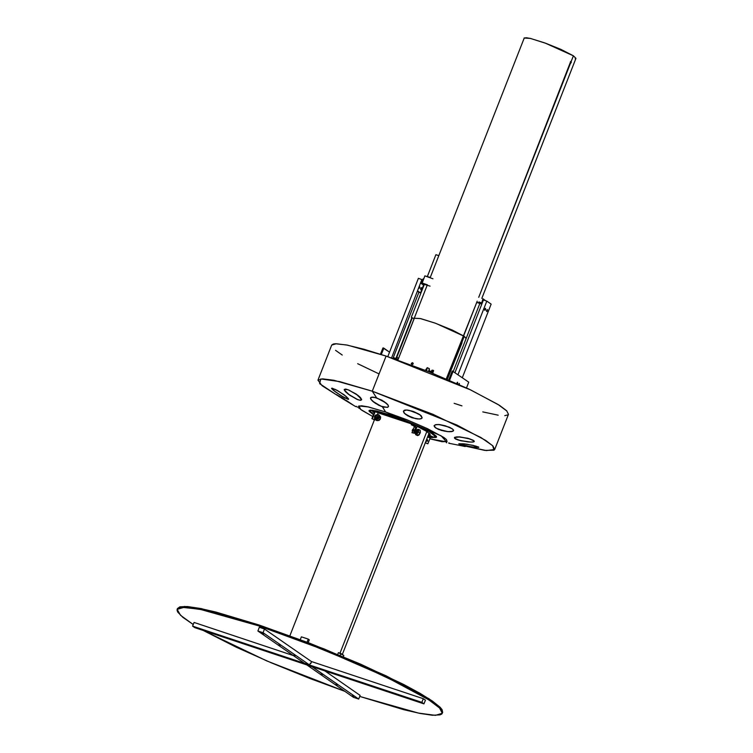 <?xml version="1.0" encoding="UTF-8"?>
<svg xmlns="http://www.w3.org/2000/svg" width="753" height="753" viewBox="0 0 753 753"><rect width="100%" height="100%" fill="white"/><g stroke="black" fill="none" stroke-linecap="round" stroke-linejoin="round"><path stroke-width="1.13" d="M177.539 608.49L179.901 606.843L187.393 606.542L199.592 608.302L216.045 612.067L259.013 624.962L309.756 643.25L360.555 664.146L403.674 684.486L420.221 693.457L432.542 701.156L440.157 707.293L442.096 709.693L442.642 712.366L439.921 707.058L429.05 698.822L386.063 675.789L324.289 648.954L259.013 624.962L258.656 625.875L225.307 615.577L199.234 609.224L182.678 607.351L177.661 608.697L177.059 610.137L177.727 612.067L182.866 617.328L193.257 624.51L180.485 615.267L177.181 609.393L184.071 607.332L200.957 609.563L258.656 625.875L259.013 624.962L201.315 608.64L184.438 606.41L177.426 608.961M442.284 713.289L439.564 707.98L428.692 699.744L385.696 676.712L323.931 649.877L258.656 625.875L309.398 644.163L360.198 665.068L403.316 685.409L419.863 694.379L432.184 702.078L439.799 708.215L442.406 712.545L441.804 713.985L439.931 714.917L432.438 715.218L420.24 713.458L403.787 709.693L359.699 696.431L418.508 713.119L435.394 715.35L442.284 713.289L442.642 712.366M344.893 691.358L266.826 660.899L203.63 630.59L236.301 647.175L271.541 662.913L310.067 678.519L344.893 691.358M295.11 655.872L293.745 655.223L295.11 655.872M280.125 645.472L278.761 644.822L280.125 645.472M263.71 634.073L262.345 633.424L263.71 634.073M322.228 674.697L320.863 674.048L322.228 674.697M337.212 685.098L335.847 684.449L337.212 685.098M353.628 696.497L352.263 695.847L353.628 696.497M360.113 695.386L324.872 670.923L360.113 695.386L358.673 699.066L353.534 697.363L306.97 665.031L312.109 666.744L358.673 699.066L312.128 666.687L306.97 665.031L353.534 697.363L358.673 699.066L360.113 695.386M311.61 661.718L264.491 629L259.352 627.296L257.912 630.976L263.042 632.68L264.491 629L311.61 661.718M310.33 663.167L309.605 665.012L263.042 632.68L309.605 665.012L304.476 663.299L257.912 630.976L304.476 663.299L309.605 665.012L310.33 663.167M263.042 632.68L257.912 630.976L259.352 627.296L264.491 629L263.042 632.68M307.384 664.72L309.276 665.407L307.384 664.72M274.883 653.905L276.775 654.592L274.883 653.905M238.955 641.951L240.856 642.648L238.955 641.951M199.611 628.868L201.512 629.555L199.611 628.868M339.885 675.535L341.777 676.222L339.885 675.535M375.803 687.48L377.705 688.167L375.803 687.48M415.148 700.572L417.049 701.259L415.148 700.572M425.417 700.215L423.271 698.728L311.657 661.595L423.271 698.728L421.831 702.408L192.608 626.148L194.048 622.467L293.152 655.439L194.048 622.467L192.608 626.148L421.831 702.408L423.977 703.895L425.417 700.215L423.271 698.728L421.831 702.408L423.977 703.895L194.754 627.635L423.977 703.895L425.417 700.215M310.311 663.224L310.933 663.431L311.657 661.595L310.933 663.431L310.311 663.224M194.754 627.635L192.608 626.148L194.754 627.635M461.438 343.782L461.25 342.502L462.031 341.796L462.013 343.029L447.301 379.399L461.25 342.502L464.177 336.337L461.438 343.782M426.876 431.507L339.989 653.209L426.876 431.507L417.134 426.414L426.951 431.554L430.114 434.575L428.344 434.989L430.01 434.716L430.001 434.02L426.876 431.507M479.887 303.478L453.287 371.342L466.145 338.53L464.177 336.337L466.173 338.379M414.301 318.208L420.127 318.491L435.102 323.122L452.402 330.125L464.177 336.337L435.686 323.329L420.701 318.632L414.301 318.208L397.876 360.122L427.375 284.841M340.196 655.449L340.949 653.529L343.801 655.515L343.321 656.748L343.801 655.515L338.389 652.672L337.702 654.413L338.389 652.672L340.949 653.529L340.196 655.449M300.296 639.636L301.379 636.878L308.222 639.156L307.036 642.196L308.222 639.156L301.379 636.878L300.296 639.636M309.295 639.899L308.222 639.156L309.295 639.899L308.212 642.648L309.295 639.899M373.46 414.705L369.008 410.63L375.069 410.667L389.772 414.828L376.594 410.997L370.401 410.103L369.13 410.451L369.139 411.307L373.46 414.705M408.154 410.15L413.501 411.543L418.621 413.915L421.416 416.061L422.038 418.122L419.572 419.045L415.684 418.706L406.893 415.27L403.834 412.578L403.476 411.016L405.396 410.037L408.973 410.281L418.621 413.915L421.012 415.647L422.16 417.84L420.701 418.894L417.388 418.969L412.004 417.699L407.637 415.712L404.549 413.444L403.439 411.138L404.869 410.112L408.154 410.15M438.924 424.541L448.91 427.007L452.685 429.116L453.551 430.622L451.584 431.648L447.922 431.667L437.898 429.154L434.585 426.989L434.152 425.614L436.119 424.598L439.761 424.617L449.701 427.356L453.042 429.455L453.522 430.716L451.584 431.648L447.037 431.582L438.698 429.492L435.375 427.713L434.105 426.01L435.112 424.843L438.924 424.541M459.904 436.9L469.213 438.688L472.724 440.025L474.277 441.399L472.978 442.039L468.818 442.02L458.624 440.157L455.01 438.651L454.388 437.662L456.252 436.909L459.904 436.9L470.032 438.952L473.609 440.533L474.258 441.474L472.451 442.096L467.933 441.936L457.843 439.912L455.01 438.651L454.445 437.559L459.904 436.9M463.161 443.781L473.355 445.428L478.757 447.367L472.762 447.028L461.881 444.995L459.01 444.119L459.49 443.668L466.738 444.204L475.727 446.021L478.786 447.329L472.762 447.028L462.624 445.174L458.803 443.828L463.161 443.781M460.987 445.616L464.497 446.397M358.484 407.844L359.087 408.211L358.484 407.844M357.487 407.222L356.282 406.3L357.506 407.222M346.465 401.057L336.214 394.61L341.834 397.622L348.187 402.102M335.452 389.452L344.187 394.892L348.63 399.212L344.808 397.913L335.405 391.871L331.584 388.228L336.949 390.233L344.893 395.429L348.62 399.288L344.808 397.913L335.405 391.871L331.574 388.303L335.452 389.452M348.404 389.894L358.089 395.419L360.753 397.923L361.496 399.937L359.878 400.248L356.602 399.156L348.479 394.271L345.505 391.711L344.215 389.593L345.872 389.16L349.166 390.195L358.089 395.419L361.572 399.711L359.878 400.248L357.355 399.476L348.479 394.271L345.505 391.711L344.215 389.593L345.401 389.094L348.404 389.894M375.013 397.48L381.931 400.257L387.767 404.625L388.52 406.196L387.917 407.222L383.917 407.194L378.778 405.255L372.669 401.245L370.58 398.582L370.805 397.462L372.359 397.076L376.641 397.951L372.283 391.193L376.641 397.951L383.597 401.217L388.077 405.058L388.492 406.516L387.56 407.364L382.289 406.724L385.668 411.976L441.305 435.883L446.425 441.842L429.85 438.858L442.086 441.729L447.075 441.522L446.407 439.583L443.856 437.531L427.422 428.617L407.044 419.826L385.668 411.976L382.289 406.724L375.399 403.316L370.965 399.363L370.504 398.233L371.078 397.292L375.013 397.48M466.051 446.275L484.781 450.379L494.034 450.19L492.688 445.72L480.894 437.512L432.796 414.206L372.283 391.193L456.986 425.078L485.647 440.43L492.895 445.927L494.702 449.456L486.485 450.595L466.051 446.275M331.734 345.09L333.315 343.989L335.396 343.716L346.436 344.959L363.821 349.194L386.054 356.065L372.283 391.193L386.054 356.065L428.551 371.653L469.063 389.15L498.006 404.417L506.816 410.95L508.463 414.348L506.656 410.799L499.408 405.312L470.747 389.95L386.054 356.065L347.585 345.185L336.327 343.697L331.744 345.072L317.973 380.199L322.566 378.825L333.824 380.312L372.283 391.193L339.631 381.602L320.806 378.9L319.686 383.635L336.516 394.836L322.068 385.734L317.973 380.199M508.153 414.799L504.811 415.694M498.213 415.214L482.805 411.938M461.994 405.895L454.163 403.344M378.608 373.714L357.722 363.661M342.201 354.992L335.527 350.361M372.763 416.484L361.741 410.216L359.19 408.154L358.513 406.215L361.656 405.801L368.339 406.94L385.668 411.976L368.048 406.874L358.974 405.961L360.687 409.444L372.763 416.484M432.316 437.389L435.987 437.531L436.448 436.429L434.02 434.255L426.659 430.001L409.312 422.122L389.772 414.828L422.169 427.789L433.126 433.662L436.589 437.116L432.316 437.389M352.498 404.709L353.006 404.954M346.38 401.001L336.45 394.788L341.834 397.622M345.938 400.21L352.931 404.898M342.624 398.111L344.281 399.146M570.67 63.243L570.426 61.953L571.254 61.257L571.282 62.508L570.482 63.214L478.72 297.379L570.285 62.546L571.282 62.508L570.67 63.243M411.26 363.821L412.239 362.692L413.181 363.407L412.211 364.725L411.345 363.426L412.917 362.918L413.124 364L412.399 364.687L411.26 363.821M446.313 378.759L447.16 377.63L447.282 378.919L447.254 377.667L477.233 301.172L446.313 378.759M573.391 55.797L571.254 61.257L573.391 55.797L575.941 58.367L573.391 55.797L544.795 42.93L530.272 38.422L524.088 38.055L526.479 37.716L530.658 38.516L546.019 43.373L560.938 49.406L573.391 55.797M524.107 38.394L430.274 277.452M481.864 298.423L575.941 58.367L575.236 58.743M570.36 62.141L570.605 61.595L570.36 62.141M571.282 62.508L570.445 62.235L571.056 61.219L571.282 62.508M414.526 425.991L412.795 425.257L414.526 425.991M412.908 425.247L414.639 425.982L412.908 425.247M412.013 432.683L414.432 433.295L417.322 425.934L411.646 423.835L411.289 424.758L415.515 426.198L411.289 424.758L414.009 426.019L414.254 426.979L415.854 427.224L413.623 432.928L414.432 433.295L412.013 432.683L413.623 432.928L412.013 432.683L412.663 431.027L412.013 432.683M413.698 429.624L413.105 431.102L413.698 429.624M413.284 429.436L414.254 426.979L413.284 429.436M415.515 426.198L415.901 427.073L413.623 432.928L414.432 433.295L417.322 425.934L413.256 424.08L412.898 425.003L415.496 426.189L415.854 427.224L414.254 426.979L413.886 425.944L415.496 426.189M413.256 424.08L412.898 425.003L411.289 424.758L411.646 423.835L413.256 424.08M417.218 431.215L417.096 431.911L415.468 431.168L414.988 431.893L415.468 431.168L417.096 431.911L417.218 431.243M412.945 430.038L412.258 430.716L412.917 429.266L413.755 430.415L412.804 429.257L412.183 430.65L412.945 430.038M415.383 431.158L415.082 431.657L415.383 431.158M420.202 430.198L420.409 432.523L419.063 434.961L417.642 435.573L420.221 433.069L418.395 432.231L415.816 434.745L415.383 433.003L415.543 434.5L416.569 434.66L418.574 431.695L418.696 429.85L417.539 429.398L416.691 430.132L418.291 429.314L418.395 432.231L420.221 433.069L420.118 430.151L418.301 429.314M415.967 433.869L418.037 432.175L415.741 433.832L415.392 433.173L416.287 433.775L417.454 432.382L417.906 430.518L417.002 429.916L416.277 430.584L417.557 429.85L418.037 432.175L417.736 430.001M414.894 432.137L416.23 432.749L417.096 431.911L416.381 432.759L416.202 431.78M415.571 430.387L415.468 431.168L415.571 430.387M416.371 431.431L417.011 430.923M417.849 430.001L418.31 431.027L417.661 432.937L416.701 433.954L415.741 433.832M417.369 435.338L417.171 434.227M391.447 416.07L392.078 416.334L391.447 416.07M378.119 412.823L411.609 423.948L392.275 416.56L378.119 412.823M435.667 436.749L428.89 431.375L409.877 422.48L372.368 410.507L369.93 410.987L373.544 414.498L369.921 411.317L372.481 410.234L384.454 413.275L399.495 418.386L418.235 426.094L430.104 432.062L435.535 436.091L435.083 437.154L432.41 437.145L435.667 436.749L436.006 435.874M431.855 370.241L431.253 371.784L431.855 370.241L432.777 370.175L431.704 372.923L432.777 370.175L431.855 370.241M431.469 371.869L431.309 372.763L431.488 371.878M433.672 370.551L432.777 370.175L433.672 370.551L432.599 373.281L433.672 370.551M397.113 359.849L397.377 359.172L393.913 357.835L393.603 358.626L394.167 357.816L397.377 359.172L397.113 359.849M393.819 358.701L394.167 357.816L393.819 358.701M426.499 369.299L426.236 370.74L426.556 369.309L425.709 370.532L426.499 369.299M425.332 370.382L427.215 367.699L426.612 370.89L427.262 367.728L425.332 370.382M430.65 371.314L429.304 370.749L430.716 371.38L430.452 372.415L430.669 371.323M429.389 369.488L428.918 371.803L429.351 369.469M429.266 368.575L428.636 371.69L429.219 368.546L427.28 367.746M433.107 373.488L432.909 372.49L433.107 373.488M431.507 371.897L430.725 371.558L431.507 371.888M378.1 418.009L377.705 416.494L378.1 418.009L378.994 418.15L377.357 418.743L378.1 418.009M376.961 417.218L378.166 416.456L378.881 418.367L377.733 418.903L376.876 417.934L377.206 416.814L378.43 416.531L379.06 417.915L377.79 418.913L376.961 417.218M376.387 420.456L374.486 418.696L374.533 416.418L375.54 416.569L378.42 414.734L380.416 418.8L377.526 420.635L375.54 416.569L374.533 416.418L377.037 420.503M374.533 416.418L375.549 415.072L377.432 414.583L374.533 416.418M375.54 416.569L375.483 418.847L376.895 420.447L378.938 420.428L380.152 419.317L380.604 417.077L379.06 414.922L377.018 414.95L375.54 416.569M426.527 440.223L427.299 439.733L427.836 440.816L427.064 441.305L426.527 440.223L426.518 440.825L427.676 441.07L427.469 439.78L426.527 440.223M425.643 442.905L425.181 443.056L425.643 442.905M374.843 419.986L372.359 418.724L375.248 411.364L378.175 412.7L377.432 414.583L378.175 412.7L373.017 411.025L372.66 411.938L374.232 412.663L372.66 411.938L374.147 412.183L374.147 412.945L371.916 418.659L374.843 419.986M374.232 412.663L371.916 418.659L375.248 411.364L373.017 411.025L372.66 411.938L374.232 412.663M429.417 436.768L430.791 437.192L429.417 436.768M425.304 442.755L427.469 443.733L425.304 442.755M425.351 442.632L427.911 443.809L425.351 442.632M427.582 436.928L430.142 438.105L427.911 443.809L430.142 438.105L427.582 436.928M426 440.985L426.443 441.192L426 440.985M429.295 436.298L432.222 437.634L427.911 436.091L430.791 437.418L430.142 438.105L430.791 437.418L432.222 437.634L429.295 436.298L429.652 435.385L428.278 435.168L429.652 435.385L429.295 436.298M430.311 436.9L428.946 436.467L430.311 436.9M432.58 436.721L429.652 435.385L432.58 436.721L432.222 437.634L432.58 436.721M448.694 442.943L449.372 443.075M446.736 442.726L446.256 442.595M449.466 443.319L448.76 443.178M465.279 446.567L449.277 443.282M471.096 446.774L458.775 443.865L463.001 443.771L472.291 445.192L478.513 447.018L476.094 447.433L471.096 446.774L478.663 447.423L473.185 445.381L464.705 443.941L458.897 443.771L461.344 444.863L471.096 446.774M470.879 442.133L459.961 440.524L455.687 439.055L454.388 437.662L459.415 436.872L468.714 438.538L474.192 441.089L473.929 441.776L470.879 442.133L473.628 441.898L474.023 440.872L467.82 438.293L457.833 436.825L454.737 437.314L454.605 438.312L460.864 440.75L470.879 442.133M452.939 431.262L449.532 431.751L444.185 431.111L435.865 428.062L434.095 425.991L435.601 424.701L439.799 424.626L445.371 425.774L451.744 428.438L453.315 429.784L452.939 431.262L453.485 430.085L452.261 428.786L445.371 425.774L438.171 424.504L435.601 424.701L434.123 425.709L435.865 428.062L441.324 430.405L447.884 431.667L452.939 431.262M422.179 417.746L421.285 418.706L419.101 419.063L412.277 417.793L405.754 414.479L403.919 412.7L403.476 411.016L406.46 409.999L413.218 411.439L419.769 414.658L422.179 417.746L420.353 415.091L412.286 411.129L407.157 410.037L404.305 410.281L403.41 411.552L404.681 413.566L412.277 417.793L419.101 419.063L421.285 418.706L422.179 417.746M387.541 404.352L388.52 406.338L387.381 407.411L381.931 406.601L373.639 402.055L371.135 399.608L370.561 397.791L372.584 397.085L376.999 398.073L383.908 401.424L387.541 404.352L386.007 402.911L376.999 398.073L373.187 397.132L370.909 397.386L370.655 398.789L372.434 401.038L381.056 406.272L387.381 407.411L388.52 406.338L387.541 404.352M355.953 393.875L359.943 397.038L361.581 399.476L360.292 400.295L357.976 399.721L348.385 394.196L345.043 391.202L344.243 389.47L347.782 389.668L355.953 393.875L347.782 389.668L345.053 389.085L344.309 390.092L349.9 395.297L357.976 399.721L360.706 400.295L361.506 399.156L355.953 393.875M338.389 391.052L346.041 396.36L348.441 398.742L348.027 399.372L341.1 395.72L333.137 390.082L331.574 388.332L332.186 388.134L338.389 391.052L332.186 388.134L331.64 388.51L333.654 390.525L343.49 397.17L348.601 399.316L345.42 395.852L338.389 391.052M338.596 395.702L352.517 404.606L338.596 395.702M336.695 394.657L337.513 395.09L336.695 394.657M336.619 394.911L337.419 395.447L336.619 394.911M338.492 396.153L339.81 396.982L338.492 396.153M341.307 397.913L342.926 398.902L341.307 397.913M344.601 399.928L342.926 398.902L344.601 399.928M349.345 402.799L347.877 401.904M350.634 403.58L351.698 404.229M357.101 406.968L356.367 406.422M457.608 383.512L457.429 382.242L456.704 383.493L457.56 382.242L457.608 383.512L456.76 383.23L457.608 383.512M452.233 370.918L448.684 379.992L452.233 370.918L468.79 382.1L452.233 370.918M468.79 382.1L466.502 387.955L468.79 382.1M449.513 380.35L453.09 371.201L449.513 380.35M459.405 384.708L459.217 383.475L458.624 384.218L459.339 383.475L459.405 384.708M483.379 300.127L482.918 299.976L483.379 300.127M482.202 301.812L482.654 301.962L482.202 301.812M482.221 303.064L478.861 301.944L482.221 303.064M487.436 309.671L486.617 310.33L486.617 311.573L486.617 310.33L487.332 309.587L486.89 311.554L487.445 309.681M485.591 309.615L484.876 310.358L484.838 309.088L484.687 310.02L485.516 309.803L485.421 308.344L484.838 309.088L485.544 308.354L485.591 309.615L484.753 309.332L485.591 309.615M486.532 310.575L487.379 310.857L486.532 310.575M462.323 377.611L491.135 304.099L462.323 377.611M483.426 299.986L455 372.528L483.426 299.986L486.852 301.125L458.04 374.636L486.852 301.125L491.135 304.099L486.852 301.125L483.426 299.986M381.319 354.512L383.814 348.15L389.517 352.112L382.957 347.867L380.463 354.23L382.957 347.867L383.814 348.15L381.319 354.512M396.84 357.195L398.553 358.39L396.84 357.195M387.748 356.63L418.423 278.365L421.849 279.504L391.569 357.929L421.849 279.504L418.423 278.365L387.748 356.63M418.884 292.39L393.01 358.419L418.884 292.39M411.882 317.672L395.871 358.532L411.882 317.672L414.15 318.594L411.91 317.691M412.258 317.86L396.257 358.701L412.258 317.86M419.732 287.702L419.157 287.514L419.807 287.514L419.581 286.432L419.732 287.702L419.026 288.446L419.732 287.702M421.52 288.945L420.682 288.663L421.52 288.945L421.351 287.674L420.758 288.418L421.473 287.674L421.52 288.945L420.805 289.689L420.758 288.418L420.607 289.35L421.52 288.945M422.649 279.918L422.198 279.768L422.649 279.918M420.522 292.936L417.783 291.034L420.522 292.936L417.595 291.515L420.522 292.936L423.581 285.114L420.522 292.936M420.842 283.213L423.581 285.114L420.842 283.213M423.995 284.512L423.581 285.114L423.995 284.512M421.925 281.763L421.426 281.726L421.925 281.763M482.927 299.948L481.845 302.715L482.927 299.948M423.064 278.864L423.666 279.071L423.064 278.864L421.624 282.544L422.226 282.751L421.624 282.544L423.064 278.864M482.937 298.781L481.845 302.715L482.937 298.781L485.807 300.776L482.937 298.781M422.179 282.864L421.624 282.544L422.179 282.864M481.854 304.005L476.781 302.311L481.854 304.005M481.807 304.118L476.734 302.433L481.807 304.118M435.883 254.73L438.801 255.681L435.883 254.73L427.403 276.37M424.372 284.248L427.271 285.123L424.372 284.154L411.364 317.295M427.393 284.85L422.715 283.26L422.038 283.354L422.97 284.003L430.048 286.187M432.937 278.798L424.918 275.88L430.292 277.462M177.19 609.375L177.548 608.471M429.097 433.069L342.323 654.489M289.858 635.758L374.476 419.826M508.473 414.338L494.702 449.456M412.258 430.716L413.105 431.102M417.642 435.573L415.816 434.745M417.058 430.942L415.618 430.283M412.917 429.266L413.764 429.652M369.93 410.978L370.269 410.112M427.215 367.699L429.219 368.546M377.517 420.635L376.519 420.485M378.411 414.734L377.422 414.583M427.064 441.305L426.546 441.22M427.299 439.733L426.537 439.611M341.184 397.857L355.708 406.658M422.019 283.269L424.918 275.88"/></g></svg>
